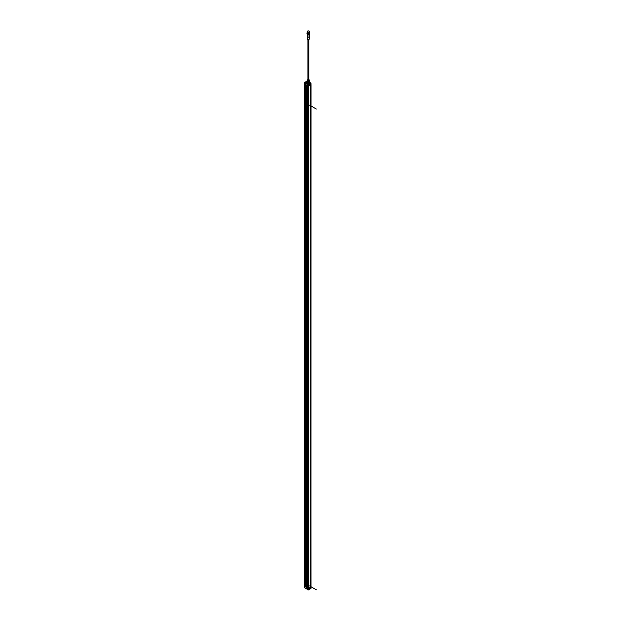<?xml version="1.0" encoding="UTF-8"?>
<svg xmlns="http://www.w3.org/2000/svg" width="621" height="621" viewBox="0 0 621 621"><rect width="100%" height="100%" fill="white"/><g stroke="black" fill="none" stroke-linecap="round" stroke-linejoin="round"><path stroke-width="0.93" d="M311.028 84.666L310.958 588.444L311.036 84.673L308.466 86.14L308.559 588.475L311.005 587.062L308.792 588.165M308.466 86.14L308.404 589.942L308.466 86.14M307.62 85.714L308.295 86.117L308.327 588.467M306.758 85.178L305.625 84.572L305.594 586.861L306.758 587.52L306.758 85.224M307.333 84.045L306.541 83.563L307.395 83.928L307.294 85.535L304.678 84.021L305.485 84.495L305.594 586.861M311.005 587.062L310.764 84.852L310.764 587.202M310.578 587.171L310.547 84.976M308.28 588.452L307.341 587.908L307.348 589.383L307.294 587.885L304.678 586.371L304.701 83.99L304.663 586.356L305.485 586.837M306.758 587.435L307.341 587.908M307.628 588.079L307.628 85.729L307.62 588.064L308.295 588.46M305.625 586.923L305.625 84.572M304.701 83.68L304.764 82.158L304.701 83.68M307.123 81.949L306.44 82.282L307.154 82.539M307.255 82.966L306.89 83.315L307.348 83.323A1.118 0.644 0 0 0 307.581 83.517A1.118 0.644 0 0 0 308.047 83.68L307.768 83.719M308.039 83.905L308.047 83.68A1.149 0.66 0 0 0 309.522 83.059A1.149 0.66 0 0 0 309.491 82.903L309.499 83.191A1.149 0.66 180 0 0 309.491 83.136M309.258 81.592A1.281 0.737 180 0 1 309.281 81.599A1.281 0.737 180 0 1 309.32 81.63L309.623 82.282A1.281 0.737 180 0 1 309.592 82.352L309.623 82.64M309.219 83.098A1.133 0.652 180 0 1 309.173 83.129L309.623 82.686M306.207 81.32L306.161 82.143M306.269 82.081L306.246 81.328M307.061 81.498L306.588 81.219L306.588 81.902M306.96 81.677L305.113 82.042L305.695 82.314M306.564 83.843L305.974 83.33M305.09 82.43L305.835 83.105L304.771 82.57L304.678 84.021M305.229 81.879L304.764 82.158M306.813 83.035L306.013 82.841L305.687 83.493M307.077 82.609L306.456 82.282L307.123 81.956L307.426 83.09A1.281 0.737 0 0 0 307.465 83.113A1.281 0.737 0 0 0 307.511 83.144L308.645 83.315A1.281 0.737 0 0 0 308.761 83.299L309.18 83.129A1.133 0.652 180 0 1 309.087 83.175M307.341 85.558L308.28 86.109L308.42 84.549L307.372 84.068L307.341 85.558M307.372 84.068L308.055 83.695M307.434 83.951L308.365 84.487L310.942 83.121M308.327 86.117L308.365 84.487L310.896 83.098L309.972 82.515L310.981 83.261M310.981 83.276L311.005 84.712M310.236 83.75L309.188 84.363M310.275 83.726L309.165 84.588M308.342 83.323A1.133 0.652 180 0 1 307.884 83.261M307.286 82.935A1.133 0.652 0 0 0 309.173 83.206A1.133 0.652 0 0 0 309.452 82.935M306.083 83.043L305.827 83.416L306.541 83.734M309.592 82.818A1.281 0.737 0 0 0 309.623 82.748L309.623 82.282M309.592 82.352L308.761 82.826A1.281 0.737 180 0 1 308.645 82.849L307.511 82.671A1.281 0.737 180 0 1 307.465 82.647A1.281 0.737 180 0 1 307.426 82.624L307.116 81.964A1.281 0.737 180 0 1 307.147 81.902L307.566 81.592M308.761 82.826L308.761 83.299M308.645 83.315L308.645 82.849M307.511 82.671L307.511 83.144M307.426 83.09L307.426 82.624M309.227 82.469L309.227 81.607A1.118 0.644 180 0 1 309.165 82.508A1.118 0.644 180 0 1 307.62 82.531A1.118 0.644 180 0 1 307.496 81.646L308.645 81.825A1.281 0.737 0 0 0 308.761 81.809L309.592 81.328A1.281 0.737 0 0 0 309.623 81.258L309.623 80.66A1.281 0.737 180 0 1 309.592 80.73L309.592 81.328M307.426 81.599A1.281 0.737 0 0 0 307.465 81.63A1.281 0.737 0 0 0 307.511 81.654L307.511 81.056A1.281 0.737 180 0 1 307.465 81.033A1.281 0.737 180 0 1 307.426 81.002L307.116 80.35L307.426 81.002M307.116 80.35A1.281 0.737 180 0 1 307.147 80.28L307.566 79.962M309.32 80.008L309.623 80.66M309.592 80.73L308.761 81.809M308.761 81.211A1.281 0.737 180 0 1 308.645 81.227L308.645 81.825M307.511 81.056L308.645 81.227M307.395 80.288A0.994 0.574 0 0 0 307.372 80.404A0.994 0.574 0 0 0 307.993 80.94A0.994 0.574 0 0 0 309.079 80.815A0.994 0.574 0 0 0 309.367 80.404A0.994 0.574 0 0 0 309.351 80.288M307.907 79.845L308.839 79.845M308.839 80.031L308.839 39.542M307.907 80.031L307.907 39.542M309.274 31.205A1.141 0.66 180 0 1 309.514 31.609A1.141 0.66 180 0 1 308.808 32.222A1.141 0.66 180 0 1 307.566 32.075A1.141 0.66 180 0 1 307.232 31.609A1.141 0.66 180 0 1 307.473 31.205M307.379 31.531A0.994 0.574 0 0 0 307.372 31.609A0.994 0.574 0 0 0 307.667 32.02A0.994 0.574 0 0 0 308.753 32.145A0.994 0.574 0 0 0 309.367 31.609A0.994 0.574 0 0 0 309.359 31.531M307.232 31.609L307.232 32.929A1.141 0.66 0 0 0 307.566 33.394A1.141 0.66 0 0 0 308.808 33.542A1.141 0.66 0 0 0 309.514 32.929L309.514 31.609M307.597 33.418A1.048 0.605 0 0 0 307.636 33.433A1.048 0.605 0 0 0 309.142 33.418M306.945 33.084A1.428 0.823 180 0 0 307.364 33.666A1.428 0.823 180 0 0 308.916 33.845A1.428 0.823 180 0 0 309.794 33.084A1.428 0.823 180 0 0 309.514 32.595A1.327 0.768 180 0 1 309.188 33.612A1.327 0.768 180 0 1 307.434 33.55A1.327 0.768 180 0 1 307.232 32.61A1.428 0.823 180 0 0 306.945 33.084L306.945 33.394A1.428 0.823 0 0 0 307.364 33.976A1.428 0.823 0 0 0 309.382 33.976A1.428 0.823 0 0 0 309.794 33.394A1.428 0.823 0 0 0 309.77 33.239M307.434 34.015L307.434 34.015A1.327 0.768 0 0 0 309.312 34.015A1.327 0.768 0 0 0 309.343 34M307.232 33.891L307.232 35.335A1.141 0.66 0 0 0 307.232 35.374A1.141 0.66 0 0 0 307.566 35.801A1.141 0.66 0 0 0 308.777 35.948A1.141 0.66 0 0 0 309.506 35.374A1.141 0.66 0 0 0 309.514 35.335L309.514 33.891M309.32 37.276A0.947 0.551 180 0 1 309.32 37.307A0.947 0.551 180 0 1 308.707 37.788A0.947 0.551 180 0 1 307.698 37.664A0.947 0.551 180 0 1 307.426 37.307A0.947 0.551 180 0 1 307.418 37.276M307.232 35.374L307.418 38.82A0.947 0.551 0 0 0 307.698 39.208A0.947 0.551 0 0 0 308.738 39.333A0.947 0.551 0 0 0 309.32 38.82L309.506 35.374M309.32 38.572A1.048 0.605 180 0 1 309.32 39.076A1.048 0.605 180 0 1 307.636 39.247A1.048 0.605 180 0 1 307.426 39.076A1.048 0.605 180 0 1 307.418 38.572M307.667 31.865A0.994 0.574 180 0 1 307.372 31.454A0.994 0.574 180 0 1 307.993 30.926A0.994 0.574 180 0 1 309.079 31.05A0.994 0.574 180 0 1 309.367 31.454A0.994 0.574 180 0 1 308.753 31.989A0.994 0.574 180 0 1 307.667 31.865M306.006 83.307L306.541 83.672M306.619 83.47L305.974 83.214L306.921 83.214L306.533 83.905M304.663 586.356L304.764 587.885L306.634 588.941M304.771 587.893L304.678 586.371M307.255 589.329A1.118 0.644 0 0 0 307.581 589.74A1.118 0.644 0 0 0 308.288 589.927L307.434 589.399M310.275 588.817L309.219 589.422M309.173 589.174L310.112 588.607M307.612 589.756A1.025 0.59 0 0 0 307.643 589.779A1.025 0.59 0 0 0 308.342 589.95L310.935 588.483L308.521 589.872L310.935 588.483L311.036 587.024M309.157 589.391L310.058 588.638M306.013 588.234L306.448 588.483M306.487 588.506L305.974 588.211M306.006 588.328L306.541 588.692M308.381 589.95A1.025 0.59 0 0 0 309.095 589.779L309.165 589.74A1.118 0.644 0 0 0 309.491 589.321M308.435 589.927A1.118 0.644 0 0 0 309.165 589.74L309.165 589.818M308.521 84.65L310.935 83.253L308.521 84.65M309.623 105.151L316.337 109.024M309.623 585.937L316.337 589.818M306.821 85.263L306.821 587.419M306.696 587.536L306.696 85.193M304.678 83.827L304.764 82.515M306.611 81.18L307.084 81.452M306.324 82.05L306.533 81.219L306.533 81.933M306.883 83.098L306.013 82.841M310.849 83.051L309.926 82.515M310.283 84.06L309.227 84.666M309.367 80.357A1.001 0.574 180 0 1 309.079 80.815A1.001 0.574 180 0 1 307.954 80.932A1.001 0.574 180 0 1 307.372 80.357M308.955 79.705A0.994 0.574 180 0 1 309.367 80.171A0.994 0.574 180 0 1 309.079 80.583A0.994 0.574 180 0 1 307.993 80.707A0.994 0.574 180 0 1 307.372 80.171A0.994 0.574 180 0 1 307.667 79.767M308.839 79.628A0.714 0.411 180 0 1 307.869 80.233A0.714 0.411 180 0 1 307.907 79.628M309.437 33.945A1.141 0.66 180 0 1 307.566 34.171A1.141 0.66 180 0 1 307.31 33.945M307.589 39.224A0.784 0.458 0 0 0 307.659 39.364L307.659 39.364A0.784 0.458 0 0 0 309.087 39.364L309.087 39.364A0.784 0.458 0 0 0 309.157 39.224M306.572 588.824L307.333 589.337M308.303 589.896L307.387 589.407M309.227 589.104L310.283 588.491M306.914 83.315L307.325 83.307M305.136 82.042L305.61 82.314M307.519 82.469L307.519 81.654M309.367 80.404L308.839 79.55M307.372 80.404L307.907 79.55M309.32 39.076L307.822 39.503L307.426 39.076M307.348 589.383L305.757 588.087M304.779 587.893L305.974 588.343"/></g></svg>
